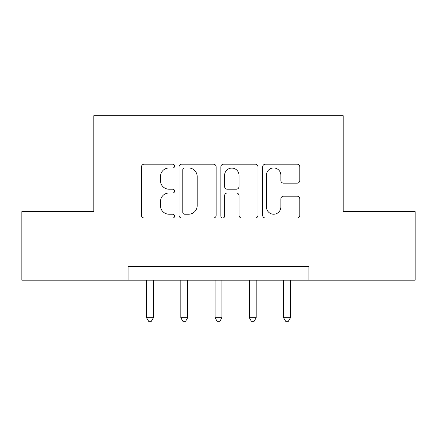 <?xml version="1.0" encoding="UTF-8"?>
<svg xmlns="http://www.w3.org/2000/svg" width="437" height="437" viewBox="0 0 437 437"><rect width="100%" height="100%" fill="white"/><g stroke="black" fill="none" stroke-linecap="round" stroke-linejoin="round"><path stroke-width="0.66" d="M174.647 166.071A1.885 1.885 0 0 0 172.768 164.192L144.183 164.192A2.688 2.688 0 0 0 141.49 166.879L141.49 215.304A2.688 2.688 0 0 0 144.183 217.997L172.768 217.997A1.885 1.885 0 0 0 174.647 216.113A1.885 1.885 0 0 0 172.768 214.228L169.064 214.228A8.609 8.609 0 0 1 160.455 205.619L160.455 201.583A8.609 8.609 0 0 1 169.064 192.974L172.768 192.974A1.885 1.885 0 0 0 174.647 191.095A1.885 1.885 0 0 0 172.768 189.21L169.064 189.21A8.609 8.609 0 0 1 160.455 180.601L160.455 176.564A8.609 8.609 0 0 1 169.064 167.955L172.768 167.955A1.885 1.885 0 0 0 174.647 166.071M297.122 183.158A2.688 2.688 0 0 0 299.815 180.465L299.815 166.879A2.688 2.688 0 0 0 297.122 164.192L265.379 164.192A2.688 2.688 0 0 0 262.686 166.879L262.686 215.304A2.688 2.688 0 0 0 265.379 217.997L297.122 217.997A2.688 2.688 0 0 0 299.815 215.304L299.815 198.895A2.688 2.688 0 0 0 297.122 196.202L283.537 196.202A2.688 2.688 0 0 0 280.849 198.895L280.849 207.034A7.194 7.194 0 0 1 273.649 214.228A7.194 7.194 0 0 1 266.455 207.034L266.455 175.155A7.194 7.194 0 0 1 273.649 167.955A7.194 7.194 0 0 1 280.849 175.155L280.849 180.465A2.688 2.688 0 0 0 283.537 183.158L297.122 183.158M128.057 280.166L21.85 280.166L21.85 211.65L93.797 211.65L93.797 115.723L343.203 115.723L343.203 211.65L415.15 211.65L415.15 280.166L308.943 280.166L308.943 266.461L128.057 266.461L128.057 280.166L308.943 280.166M216.146 166.879A2.688 2.688 0 0 0 213.458 164.192L181.71 164.192A2.688 2.688 0 0 0 179.023 166.879L179.023 215.304A2.688 2.688 0 0 0 181.71 217.997L213.458 217.997A2.688 2.688 0 0 0 216.146 215.304L216.146 166.879M223.542 164.192L255.29 164.192A2.688 2.688 0 0 1 257.977 166.879L257.977 215.304A2.688 2.688 0 0 1 255.29 217.997L241.705 217.997A2.688 2.688 0 0 1 239.012 215.304L239.012 195.667A2.688 2.688 0 0 0 236.324 192.974L227.311 192.974A2.688 2.688 0 0 0 224.618 195.667L224.618 216.113A1.885 1.885 0 0 1 222.739 217.997A1.885 1.885 0 0 1 220.854 216.113L220.854 166.879A2.688 2.688 0 0 1 223.542 164.192M184.671 167.955A1.885 1.885 0 0 0 182.786 169.84L182.786 212.344A1.885 1.885 0 0 0 184.671 214.228L188.571 214.228A8.609 8.609 0 0 0 197.18 205.619L197.18 176.564A8.609 8.609 0 0 0 188.571 167.955L184.671 167.955M239.012 175.286A7.194 7.194 0 0 0 231.818 168.092A7.194 7.194 0 0 0 224.618 175.286L224.618 186.517A2.688 2.688 0 0 0 227.311 189.21L236.324 189.21A2.688 2.688 0 0 0 239.012 186.517L239.012 175.286M146.553 280.166L146.553 317.715L153.409 317.715L153.409 280.166M153.409 317.715L151.349 321.277L148.613 321.277L146.553 317.715M180.814 280.166L180.814 317.715L187.664 317.715L187.664 280.166M187.664 317.715L185.61 321.277L182.868 321.277L180.814 317.715M215.075 280.166L215.075 317.715L221.925 317.715L221.925 280.166M221.925 317.715L219.871 321.277L217.129 321.277L215.075 317.715M249.336 280.166L249.336 317.715L256.186 317.715L256.186 280.166M256.186 317.715L254.132 321.277L251.39 321.277L249.336 317.715M283.591 280.166L283.591 317.715L290.447 317.715L290.447 280.166M290.447 317.715L288.387 321.277L285.651 321.277L283.591 317.715"/></g></svg>
